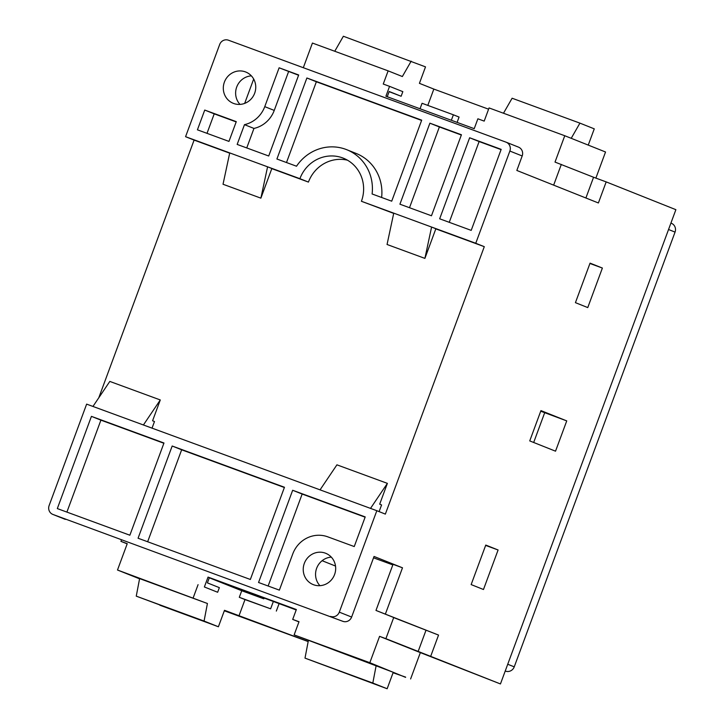 <?xml version="1.0" encoding="UTF-8"?>
<svg xmlns="http://www.w3.org/2000/svg" width="725" height="725" viewBox="0 0 725 725"><rect width="100%" height="100%" fill="white"/><g stroke="black" fill="none" stroke-linecap="round" stroke-linejoin="round"><path stroke-width="1.09" d="M304.319 563.379A16.856 16.131 -68.3 0 0 313.209 584.604A16.856 16.131 -68.3 0 0 334.597 574.499A16.856 16.131 -68.3 0 0 325.697 553.284A16.856 16.131 -68.3 0 0 304.319 563.379M319.933 585.673A16.856 16.131 111.7 0 1 316.644 568.3A16.856 16.131 111.7 0 1 331.307 557.126M224.387 82.115A16.856 16.131 -68.3 0 0 233.287 103.331A16.856 16.131 -68.3 0 0 254.665 93.235A16.856 16.131 -68.3 0 0 245.766 72.02A16.856 16.131 -68.3 0 0 224.387 82.115M240.002 104.4A16.856 16.131 111.7 0 1 236.712 87.027A16.856 16.131 111.7 0 1 251.385 75.862M65.313 519.381A7.023 6.724 111.7 0 1 65.15 519.317L52.825 514.406A7.023 6.724 -68.3 0 1 49.119 505.561L86.637 404.124L376.828 510.708L339.3 612.145L351.625 617.057A7.023 6.724 111.7 0 1 342.88 621.334L52.988 514.469L342.88 621.334M229.671 153.156L194.101 140.088L98.772 397.808M194.101 140.088L185.573 136.69L219.684 44.47A7.023 6.724 -68.3 0 1 228.429 40.201L505.996 142.145A7.023 6.724 -68.3 0 1 509.865 151.054L475.754 243.274L361.413 201.278A34.238 32.761 -68.3 0 0 343.342 158.177A34.238 32.761 -68.3 0 0 299.905 178.685L267.579 166.813L271.848 168.508L260.882 198.152L223.028 184.25L229.725 152.912L185.573 136.69M244.669 103.394L253.687 79.034M435.816 228.873L484.291 246.672L385.356 514.107L376.828 510.708M393.693 213.395L361.413 201.278M271.803 168.626L308.442 182.084A34.238 32.761 111.7 0 1 347.483 160.189M152.042 428.14L154.479 421.533L152.585 420.781L160.288 399.955L143.414 424.977M370.52 508.388L387.386 483.367L379.683 504.192L381.586 504.944L379.112 511.614M308.442 182.084L299.905 178.685M244.479 124.655A28.094 26.879 -68.3 0 0 264.761 106.638L274.24 110.418A28.094 26.879 111.7 0 1 253.958 128.434L244.479 124.655L237.166 144.42L268.712 156.002L298.682 74.983L279.125 67.797L298.582 75.246M264.761 106.638L279.125 67.797M204.731 110.064L236.278 121.646L228.964 141.402L197.427 129.82L204.731 110.064L214.219 113.843L207.006 133.337M276.914 159.011L296.525 166.224A43.373 41.497 111.7 0 1 346.722 149.694A43.373 41.497 111.7 0 1 372.106 193.974L391.718 201.188L421.696 120.16L306.883 77.992L276.914 159.011M461.435 134.759L429.889 123.177L399.919 204.196L431.466 215.778L461.435 134.759M501.174 149.359L469.637 137.768L439.667 218.796L471.205 230.378L501.174 149.359M260.882 198.152L267.579 166.813L229.725 152.912M224.315 610.776L308.161 641.571M393.068 672.755L405.656 677.141M208.039 577.091L204.377 586.969L217.654 592.262L219.358 587.649L207.413 582.891L209.362 577.617L208.039 577.091L296.353 609.526L292.701 619.413L299.008 621.724L294.132 634.901L369.832 662.704L405.574 677.349M294.132 634.901L393.24 672.283L387.15 688.75L372.813 683.041L376.175 665.478M308.179 641.489L224.496 610.305L218.397 626.772L204.069 621.053L207.422 603.499L117.495 570.022L139.562 578.822M218.397 626.772L136.255 596.149L139.608 578.595L207.422 603.499M121.438 539.998L120.939 541.357L127.247 543.678L117.495 570.022M120.939 541.357L127.183 543.85M410.613 678.963L420.355 652.609L379.583 636.351L369.832 662.704M420.355 652.609L500.449 683.947L385.89 638.671L393.684 617.591L396.838 618.751L375.976 610.432L438.543 635.082L430.75 656.161M379.583 636.351L385.89 638.671M585.9 197.988L593.567 177.253L555.015 162.083L564.766 135.738L605.538 151.996L595.877 178.105M159.835 605.203L207.142 622.585L159.926 604.94M136.255 596.149L204.069 621.053M364.829 680.204L317.523 662.822L364.829 680.204M308.361 640.574L304.998 658.128L372.813 683.041M304.998 658.128L387.15 688.75M334.751 51.258L343.369 36.25L425.512 66.872L419.422 83.339L433.84 89.084L427.804 105.397M296.19 609.961L231.23 585.836L263.827 598.832L241.742 590.73L239.304 597.309L270.633 608.819L273.407 601.333M263.827 598.832L264.154 597.935M204.377 586.969L217.654 592.262M198.07 584.658L193.194 597.826M238.906 616.051L244.996 599.584L239.304 597.309M241.742 590.73L209.298 577.789M303.313 67.706L312.43 43.056L388.129 70.86L383.253 84.037L389.561 86.357L385.908 96.235L474.222 128.669L477.884 118.791L484.191 121.111L489.058 107.934L564.766 135.738M588.247 145.1L594.264 128.851L579.928 123.132L512.113 98.228L503.494 113.236M373.538 557.824L392.823 564.902M571.218 138.312L579.928 123.132M375.976 610.432L393.032 564.322L402.493 567.802L374.046 556.456L351.625 617.057M402.493 567.802L385.437 613.912M518.321 147.066A7.023 6.724 111.7 0 1 522.19 155.966L516.834 170.457L598.388 202.973L606.182 181.893L675.881 209.679L500.449 683.947M484.291 246.672L475.754 243.274M566.742 420.89L540.95 410.604L529.739 440.909L555.531 451.186L566.742 420.89L540.723 411.211M471.15 584.586L483.475 589.507L498.093 549.985L485.768 545.064L471.15 584.586M575.433 302.66L587.767 307.581L602.384 268.051L590.059 263.139L575.433 302.66M561.322 164.403L553.655 185.138M593.567 177.253L606.182 181.893M354.244 546.559L327.754 536.826A28.094 26.879 -68.3 0 0 292.773 553.909L279.37 590.132L258.553 582.492L292.664 490.272L365.21 516.916L354.244 546.559M330.555 616.413A7.023 6.724 -68.3 0 0 339.3 612.145M138.067 538.231L250.352 579.474L284.463 487.254L172.178 446.011L138.067 538.231M57.32 508.578L129.866 535.222L163.977 443.002L91.432 416.358L57.32 508.578M671.187 223.2A7.023 6.724 111.7 0 1 675.057 232.1L514.243 666.846A7.023 6.724 111.7 0 1 505.497 671.123L505.497 671.123M393.684 617.591L438.543 635.082M425.928 630.451L418.126 651.521M388.129 70.86L402.357 76.533L411.184 61.154M488.596 109.194L433.84 89.084M420.029 108.768L422.059 103.285L453.379 114.795L451.358 120.268M389.561 86.357L402.837 91.649L401.133 96.262L389.126 91.667M401.133 96.262L389.189 91.495L387.25 96.724M292.701 619.413L298.945 621.896M453.379 114.795L459.07 117.06L457.103 122.38M244.996 599.584L270.633 608.819M276.325 611.084L279.152 603.445M589.933 263.483L602.384 268.051M485.641 545.408L498.093 549.985M533.682 442.477L544.665 412.779M431.593 227.052L435.861 228.756L424.895 258.39L431.593 227.052M163.877 443.265L100.911 420.138L66.899 512.095M100.911 420.138L91.432 416.358M284.372 487.517L181.658 449.799L147.646 541.756M181.658 449.799L172.178 446.011M365.119 517.179L302.153 494.051L268.132 586.008M302.153 494.051L292.664 490.272M236.178 121.909L214.219 113.843M253.958 128.434L246.745 147.936M274.24 110.418L288.604 71.576M501.084 149.622L479.116 141.556L449.246 222.312M479.116 141.556L469.637 137.768M461.336 135.022L439.377 126.957L409.498 207.712M439.377 126.957L429.889 123.177M421.597 120.422L316.363 81.771L286.493 162.536M316.363 81.771L306.883 77.992M346.722 149.694L356.202 153.473A43.373 41.497 111.7 0 1 381.622 197.472M160.288 399.955L109.819 381.423L92.954 406.444M387.386 483.367L336.926 464.834L320.051 489.855M393.748 213.15L387.05 244.488L424.895 258.39M522.19 155.966L509.865 151.054M507.727 664.254L514.243 666.846M675.057 232.1L668.55 229.508M335.521 566.053L322.118 560.706M518.484 147.121L506.159 142.209"/></g></svg>
